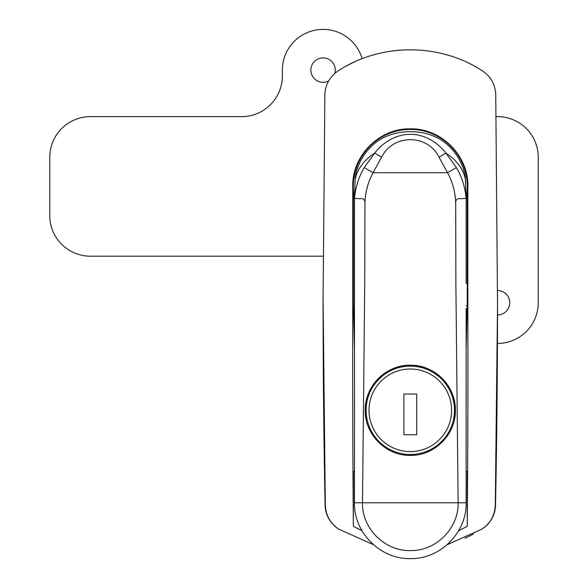 <?xml version="1.0" encoding="UTF-8"?>
<svg xmlns="http://www.w3.org/2000/svg" width="588" height="588" viewBox="0 0 588 588"><rect width="100%" height="100%" fill="white"/><g stroke="black" fill="none" stroke-linecap="round" stroke-linejoin="round"><path stroke-width="0.88" d="M354.483 199.619A57.367 57.367 0 0 1 353.373 193.437L352.741 186.418C351.955 155.599 379.561 128.059 410.321 128.846C441.066 128.066 468.665 155.622 467.872 186.418L467.24 193.437L467.24 305.628L466.137 349.919M466.137 199.619A57.367 57.367 0 0 0 467.24 193.437M466.122 197.936A56.992 56.992 0 0 0 410.306 129.426A56.992 56.992 0 0 0 354.49 197.936M447.174 544.694L481.748 529.2C490.282 523.46 494.795 515.47 495.287 505.224L497.529 304.43L495.75 94.771C495.272 84.532 490.804 76.543 482.336 70.803C439.626 42.917 381.208 42.748 338.276 70.803C329.802 76.565 325.333 84.554 324.863 94.771L323.084 299.814L325.326 505.224C325.825 515.485 330.338 523.474 338.864 529.2L373.446 544.694A133.755 133.755 0 0 1 373.049 544.584M458.618 530.751L467.24 526.319C467.872 453.399 468.077 378.804 467.85 302.526L467.864 187.594M352.756 187.594L352.763 299.814C352.535 376.945 352.741 452.444 353.373 526.319L362.002 530.751M353.373 526.319L353.373 471.37L354.483 471.37M354.483 349.919L353.373 305.628L354.483 305.628M353.373 193.437L353.373 305.628M467.24 526.319L467.24 471.37L466.137 471.37M466.137 308.538L466.137 502.769C466.901 532.603 440.14 559.364 410.306 558.6C380.473 559.364 353.719 532.603 354.483 502.769L354.483 198.362L355.211 177.4A55.831 55.831 0 0 1 375.35 142.891A46.93 33.759 180 0 1 410.306 131.653A46.93 33.759 180 0 1 445.27 142.891A55.831 55.831 0 0 1 465.402 177.4L465.402 179.178A55.823 42.762 180 0 0 445.88 153.115L456.398 167.602C461.867 176.834 465.108 187.124 466.115 198.457L465.402 179.178M354.483 198.362L354.498 198.457C355.497 187.153 358.739 176.87 364.222 167.602L374.74 153.115A55.823 42.762 180 0 0 355.211 179.178M381.575 157.202L374.74 153.115C381.972 143.229 395.834 133.99 410.306 134.395C424.492 133.858 438.773 143.31 445.88 153.115L439.045 157.202C427.469 133.88 393.262 133.726 381.575 157.202L373.064 172.718C367.757 182.559 365.045 193.055 364.935 204.198L364.729 284.599L362.487 502.769C361.833 528.325 384.75 551.25 410.306 550.596C435.862 551.25 458.787 528.325 458.133 502.769L455.884 284.599L455.685 204.205C455.56 193.026 452.848 182.523 447.556 172.718L439.045 157.202M454.509 419.097A45.07 45.07 0 0 0 410.306 365.236A45.07 45.07 0 0 0 366.111 419.126M455.377 410.306C456.001 434.4 434.385 455.987 410.321 455.377C386.206 455.987 364.641 434.429 365.236 410.306C364.619 386.25 386.191 364.634 410.27 365.236C434.363 364.634 455.957 386.103 455.377 410.306M354.483 283.438L354.483 308.538M466.137 198.362L466.137 283.438M456.398 167.602L447.556 172.718L373.064 172.718L364.222 167.602M364.935 204.198C365.332 199.942 363.634 198.112 359.841 198.707L354.498 198.457M466.115 198.457L460.772 198.715C456.986 198.119 455.288 199.949 455.685 204.205M355.211 177.547L355.064 182.346M465.402 177.547L465.556 182.346M366.111 410.306A44.196 44.196 0 0 1 410.306 366.111A44.196 44.196 0 0 1 454.502 410.306A44.196 44.196 0 0 1 410.306 454.502A44.196 44.196 0 0 1 366.111 410.306A44.196 44.196 0 0 0 410.306 454.502A44.196 44.196 0 0 0 454.502 410.306M403.912 394.026L403.912 434.73L416.708 434.73L416.708 394.026L403.912 394.026M323.077 294A10467.694 10467.694 0 0 0 323.077 299.814A10467.694 10467.694 0 0 0 325.091 505.041A29.077 29.077 0 0 0 338.563 529.009A133.755 133.755 0 0 0 338.872 529.2M481.741 529.2A133.755 133.755 0 0 0 482.05 529.009A29.077 29.077 0 0 0 495.53 505.041A10467.694 10467.694 0 0 0 497.536 294M447.902 55.147A133.755 133.755 0 0 0 438.641 52.788M400.92 50.083A133.755 133.755 0 0 0 391.41 51.097M355.101 61.681A133.755 133.755 0 0 0 346.523 65.944M465.035 538.167A133.755 133.755 0 0 0 473.553 533.977M497.529 314.933A12.216 12.216 0 0 0 509.752 302.724A12.216 12.216 0 0 0 497.536 290.509M334.844 73.375A12.216 12.216 0 0 0 323.077 57.896A12.216 12.216 0 0 0 310.868 70.104A12.216 12.216 0 0 0 328.633 80.982M362.157 58.719A40.704 40.704 0 0 0 282.372 70.104L282.372 75.925A40.704 40.704 0 0 1 241.661 116.63L90.464 116.63A40.704 40.704 0 0 0 49.752 157.341L49.752 215.495A40.704 40.704 0 0 0 90.464 256.199L323.128 256.199M497.448 343.429A40.704 40.704 0 0 0 538.248 302.724L538.248 157.341A40.704 40.704 0 0 0 497.536 116.63L496.132 116.63M466.137 305.628L467.24 305.628M458.133 502.769L354.483 502.769C353.719 532.603 380.473 559.364 410.306 558.6C440.14 559.364 466.901 532.603 466.137 502.769L458.133 502.769M451.599 410.306A41.292 41.292 0 0 0 410.306 369.021A41.292 41.292 0 0 0 369.021 410.306A41.292 41.292 0 0 0 410.306 451.599A41.292 41.292 0 0 0 451.599 410.306"/></g></svg>
